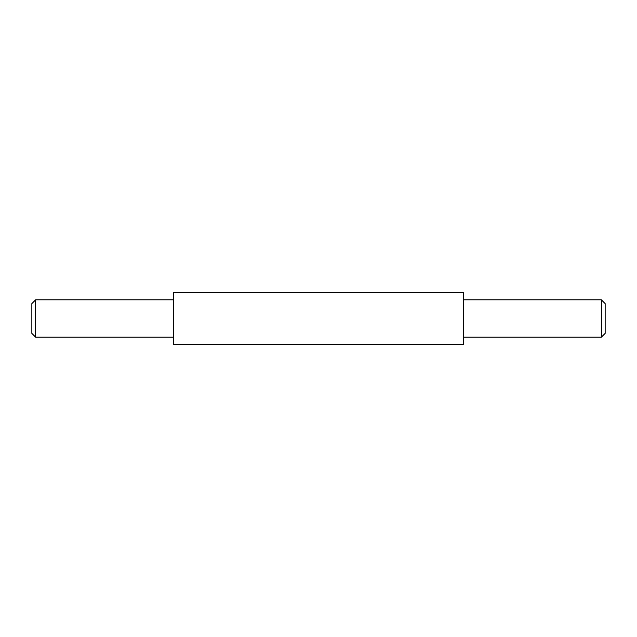 <?xml version="1.0" encoding="UTF-8"?>
<svg xmlns="http://www.w3.org/2000/svg" width="637" height="637" viewBox="0 0 637 637"><rect width="100%" height="100%" fill="white"/><g stroke="black" fill="none" stroke-linecap="round" stroke-linejoin="round"><path stroke-width="0.96" d="M463.688 295.632L463.688 344.561L173.312 344.561L173.312 292.439L463.688 292.439L463.688 295.632M35.576 337.116L31.85 333.39L31.85 303.61L35.576 299.884L35.576 337.116L173.312 337.116M463.688 299.884L601.424 299.884L601.424 337.116L463.688 337.116M601.424 299.884L605.15 303.61L605.15 333.39L601.424 337.116M35.576 299.884L173.312 299.884"/></g></svg>
